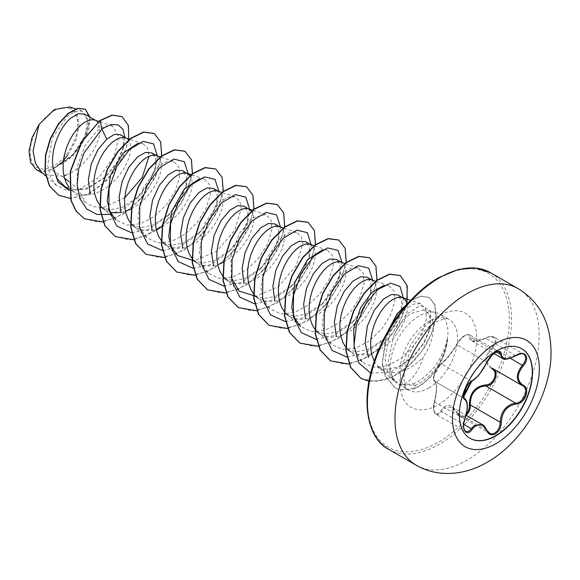 <?xml version="1.0" encoding="UTF-8"?>
<svg xmlns="http://www.w3.org/2000/svg" width="580" height="580" viewBox="0 0 580 580"><rect width="100%" height="100%" fill="white"/><g stroke="black" fill="none" stroke-linecap="round" stroke-linejoin="round"><path stroke-width="0.43" stroke-dasharray="2.9 2.17" d="M469.945 438.277A51.736 29.87 -60 0 1 469.822 438.204A51.736 29.87 -60 0 1 461.89 396.749A51.736 29.87 -60 0 1 495.683 351.154A51.736 29.87 -60 0 1 521.55 348.594A51.736 29.87 -60 0 1 521.681 348.667M491.825 368.8C483.995 363.138 483.995 355.939 491.825 347.224C498.88 340.801 493.609 333.333 485.561 338.321C474.933 343.128 469.532 342.642 469.358 336.871C469.452 334.457 467.886 334.065 464.66 335.697C461.332 337.843 458.722 340.649 456.844 344.092C451.486 353.068 446.092 359.781 440.655 364.233C436.66 366.212 431.411 379.755 434.398 380.364C437.081 383.047 437.081 390.246 434.398 401.962C431.411 410.727 436.667 418.202 440.655 410.879C446.114 403.107 451.508 403.586 456.844 412.322A0.812 0.392 -25.4 0 0 456.692 412.735A0.812 0.392 -25.4 0 0 456.866 412.866L451.762 406.964L443.91 408.262L439.807 413.569L437.951 414.591L436.254 414.424L434.927 413.185L434.079 411.082L433.971 405.202L434.732 401.838C437.182 390.63 437.182 383.8 434.732 381.35L464.45 398.511M482.35 424.625L489.368 433.318L458.432 415.208L456.866 412.866L486.678 430.077M499.213 351.886L496.842 351.755L494.769 352.647C491.195 354.967 488.498 358.077 486.678 361.993C482.393 370.961 477.282 377.326 471.322 381.089L469.807 382.184C465.037 385.983 461.412 397.721 464.544 398.561C467.908 401.498 467.908 408.327 464.544 419.05L463.398 425.655L463.746 428.468L465.66 431.411L436.073 414.33M434.398 380.364A0.812 0.783 -65.5 0 0 434.732 381.35C431.861 380.712 435.544 368.945 440.082 365.016L441.51 363.877C446.549 359.607 451.668 353.242 456.866 344.781C458.816 340.975 461.593 337.908 465.196 335.574L467.495 334.609L469.553 334.754L471.924 340.772L485.786 338.329L488.81 337.016L491.688 336.574L493.986 337.089L495.479 338.423L496.096 340.38L495.813 342.773L494.638 345.361L492.579 347.971L491.825 347.224M515.692 355.62L485.569 338.154C488.759 336.306 491.637 335.994 494.196 337.205L523.791 354.286L521.058 353.691L515.598 355.54L502.439 358.389M456.844 412.322C458.722 415.867 461.325 416.853 464.66 415.28L466.407 413.873M53.925 110.889A33.633 19.416 120 0 0 30.145 152.083A33.633 19.416 120 0 0 53.925 165.815A33.633 19.416 120 0 0 77.706 124.62A33.633 19.416 120 0 0 53.925 110.889M447.383 339.423L447.513 339.496A40.817 23.562 -60 0 1 418.76 386.49A40.817 23.562 -60 0 1 414.069 388.76L413.446 383.75L402.136 384.786C405.463 384.134 409.074 381.531 412.982 376.993C417.245 371.939 420.703 365.262 423.364 356.961A36.359 20.989 -60 0 0 427.446 312.207L423.146 309.916L410.633 313.678C404.064 318.369 398.474 325.518 393.871 335.11L388.382 361.094L390.282 372.635L395.118 381.408L396.749 383.039A40.723 23.512 -60 0 1 395.299 381.611A40.723 23.512 -60 0 1 393.711 348.305A40.723 23.512 -60 0 1 419.144 315.962A40.723 23.512 -60 0 1 435.283 312.352A40.723 23.512 -60 0 1 439.51 313.939A40.723 23.512 -60 0 1 447.383 339.423L447.282 338.966A40.817 23.562 -60 0 1 418.506 386.345A40.817 23.562 -60 0 1 413.815 388.614L400.142 389.876L395.074 387.853L400.396 390.021L414.069 388.76L415.454 385.294L399.054 384.627L396.749 383.039M447.513 339.496C444.034 358.657 434.899 373.165 420.123 383.025L415.454 385.294M447.282 338.966C442.888 357.628 433.159 371.809 418.093 381.524L413.446 383.75M374.245 361.296L377.014 365.436L382.387 369.967L376.927 366.814L386.882 369.373L398.337 366.879L413.902 356.185L423.908 343.404L429.715 329.861L430.657 319.174L427.446 312.207M382.387 369.967L386.222 371.664L391.899 372.672L398.039 372.229L404.412 370.388C411.322 367.575 417.643 363.102 423.364 356.961M41.535 172.18L44.754 174.5L62.263 176.334L50.866 169.759A36.359 20.989 120 0 0 54.085 168.127A36.359 20.989 120 0 0 54.244 168.041L71.572 156.506L84.028 139.548L88.544 123.431L84.622 114.086M64.431 178.067L62.263 176.334L63.88 175.863M65.308 186.905L75.994 189.827L88.145 187.797L105.879 176.581L117.167 162.77L123.149 148.734L123.525 139.802L120.299 134.69M68.889 187.159L71.579 190.051L74.834 192.408L78.67 194.104L84.347 195.112L90.487 194.67L96.853 192.821L103.225 189.682L109.366 185.404L115.043 180.206L120.06 174.341L124.25 168.084L127.455 161.748L129.601 155.621L130.623 150.01L130.536 145.174L129.376 141.361L127.237 138.75L125.353 137.764M99.905 205.248L105.589 210.163L100.137 207.009L110.418 209.713L122.155 207.43L138.678 196.453L149.183 183.28L155.085 169.498L155.679 159.014L151.873 152.917M105.589 210.163L110.251 212.106M121.155 212.439L125.389 211.374M130.399 222.676L133.088 225.569L136.344 227.918L130.891 224.772L141.172 227.462L152.91 225.185L169.432 214.208L179.952 201.021L185.846 187.253L186.426 176.74L182.627 170.672M136.344 227.918L140.179 229.615L145.863 230.623L151.996 230.18L158.369 228.339M161.421 240.765L167.098 245.673L161.646 242.527L171.905 245.217L183.664 242.94L200.194 231.971L210.729 218.74L216.601 205.008L217.181 194.525L213.382 188.427M167.098 245.673L170.933 247.37L176.617 248.378L182.751 247.936L189.124 246.094L195.489 242.948L201.63 238.67L207.306 233.472L212.331 227.606L216.514 221.357L219.726 215.013L221.864 208.887L222.894 203.275L222.8 198.44L221.64 194.626L219.501 192.024L217.616 191.03M191.915 258.187L194.597 261.08L197.852 263.429L192.4 260.282L202.659 262.986L214.426 260.703L230.942 249.726L241.447 236.546L247.356 222.763L247.943 212.294L244.137 206.183M197.852 263.429L201.688 265.125L207.372 266.133L213.505 265.698L219.878 263.849M222.93 276.276L228.607 281.184L223.155 278.037L233.45 280.735L245.18 278.458L261.696 267.481L272.208 254.301L278.11 240.519L278.697 230.006L274.891 223.938M228.607 281.184L232.442 282.888L238.126 283.895L244.26 283.453L250.632 281.605L257.005 278.465L263.139 274.188L268.823 268.989L273.84 263.117L278.023 256.868L281.235 250.524L283.381 244.405L284.403 238.786L284.309 233.957L283.149 230.137L281.017 227.534L279.132 226.548M253.424 293.697L256.113 296.59L259.361 298.939L253.91 295.793L264.183 298.482L275.935 296.213L292.458 285.244L302.999 272.005L308.864 258.274L309.445 247.783L305.645 241.7M259.361 298.939L263.204 300.643L268.881 301.651L275.014 301.208L281.387 299.36L287.76 296.22L293.893 291.943L299.577 286.745L304.594 280.88L308.777 274.623L311.989 268.286L314.135 262.16L315.157 256.541L315.063 251.713L313.903 247.892L310.525 244.513M284.178 311.453L286.868 314.345L290.116 316.702L284.664 313.548L294.908 316.252L306.689 313.969L323.212 302.999L333.725 289.797L339.619 276.022L340.206 265.56L336.4 259.456M290.116 316.702L293.958 318.398L299.635 319.406L305.776 318.964L312.142 317.115L318.514 313.976L324.648 309.698L330.332 304.5L335.349 298.635L339.532 292.378L342.744 286.041L344.89 279.915L345.912 274.304L345.818 269.468L344.658 265.654L342.526 263.044L340.641 262.058M314.933 329.215L317.623 332.101L320.878 334.457L315.418 331.31L325.714 334.007L337.444 331.724L353.967 320.747L364.472 307.567L370.381 293.785L370.961 283.301L367.154 277.211M320.878 334.457L324.713 336.154L330.39 337.161L336.531 336.719L342.896 334.877L349.269 331.731L355.402 327.454L361.086 322.255L366.103 316.39L370.286 310.133L373.498 303.797L375.644 297.671L376.666 292.059L376.579 287.223L375.412 283.41L373.281 280.8L371.396 279.814M345.687 346.97L348.377 349.863L351.632 352.212L346.173 349.066L356.461 351.755L368.199 349.479L384.721 338.502L395.248 325.3L401.135 311.54L401.715 301.042L397.909 294.966M351.632 352.212L355.467 353.909L361.144 354.916L367.285 354.474L373.65 352.633L380.023 349.486L386.164 345.209L391.841 340.01L396.858 334.145L401.041 327.896L404.253 321.552L406.399 315.426L407.421 309.814L406.95 303.166M66.098 175.066L72.471 171.926L78.605 167.649L84.288 162.451L89.306 156.578L93.489 150.329L96.7 143.985L98.847 137.866L99.869 132.247L99.782 127.419L98.615 123.598L96.483 120.995L94.598 120.009M131.406 208.858L140.121 203.16L145.797 197.961L150.815 192.096L155.005 185.839L158.217 179.503L160.356 173.376L161.378 167.765L161.291 162.929L160.131 159.116L157.992 156.506L156.107 155.52M162.168 226.62L170.875 220.915L176.552 215.716L181.576 209.851L185.76 203.594L188.971 197.258L191.11 191.132L192.139 185.52L192.045 180.684L190.015 175.508M223.677 262.131L232.384 256.433L238.061 251.227L243.085 245.362L247.268 239.112L250.48 232.768L252.619 226.649L253.649 221.031L253.554 216.195L251.524 211.026M249.588 209.337L248.37 208.786M99.934 120.524L97.222 130.623L105.328 126.07L112.281 125.874L118.813 136.38L114.325 156.288L99.412 177.016L78.894 189.602L66.562 190.327L56.456 185.455L50.387 176.748L47.661 164.995L52.533 137.815L67.055 116.507L75.161 111.476L82.121 111.041L87.877 119.545L84.89 135.981L73.239 154.099L55.883 167.098L63.423 160.464M69.593 106.923L76.908 113.462L79.119 125.628L75.763 140.665L67.664 155.295A36.134 20.858 120 0 1 42.942 171.332L36.352 169.599M78.894 189.602L68.969 181.685M42.942 171.332L50.866 169.759M124.801 137.286L123.7 146.406L116.848 162.596L104.886 177.531L86.558 189.29L69.056 190.276M128.738 140.164L121.379 160.798L107.09 180.271L88.827 193.887L70.361 198.44M90.031 117.211L88.573 130.66L81.019 146.044L68.803 159.565L54.244 168.041M121.887 116.507L127.941 124.707L128.753 138.163L124.076 154.534L114.478 171.136L101.246 185.31L86.181 194.851L71.304 198.302L58.544 195.177M85.188 109.171L90.009 119.741L85.739 137.17L73.326 155.005L54.331 168.019M55.883 167.098L56.289 167.011M402.136 384.786L393.929 380.763L387.882 371.911L385.098 359.498L390.202 331.209L405.173 309.299L413.453 304.101L420.565 303.681L425.698 309.01L426.38 319.464L422.051 332.978L413.141 346.92L400.744 358.708L386.759 365.951L373.165 367.205L362.065 362.036L354.271 348.529M384.069 285.317L388.781 285.585L394.03 290.964L394.806 301.455L390.608 314.983L381.814 328.969L369.569 340.779L355.728 348.065L342.301 349.377L331.318 344.274L325.032 335.262L322.299 323.002L327.512 294.988L342.548 273.281L350.885 268.192L358.027 267.829L363.276 273.209L364.051 283.7L359.846 297.228L351.06 311.206L338.821 323.017L324.981 330.31L311.547 331.63L300.563 326.518M322.56 249.799L327.272 250.074L332.521 255.439L333.304 265.937L329.099 279.473L320.298 293.451L308.052 305.269L294.227 312.548L280.778 313.867L269.801 308.763L263.523 299.751L260.782 287.477L265.995 259.477L281.024 237.778L289.369 232.674L296.518 232.319L301.114 236.285L302.832 243.912L296.337 265.64L278.414 286.665L255.816 296.322M231.246 277.494L231.087 255.178L239.794 232.79L253.221 217.739L265.763 214.556L271.005 219.929L271.781 230.448L267.59 243.948L258.767 257.977L246.543 269.751L232.703 277.044L219.247 278.349L208.292 273.252L201.992 264.197L199.266 251.952L204.508 223.916L219.53 202.253L227.889 197.156L235.009 196.801L239.612 200.789L241.316 208.43L234.82 230.151L216.92 251.14L194.3 260.804M199.549 178.77L204.247 179.053L209.503 184.44L210.279 194.931L206.074 208.452L197.251 222.466L185.034 234.233L171.18 241.526L157.753 242.839L146.784 237.742L140.49 228.694L137.764 216.456L142.992 188.413L158.021 166.743L166.373 161.646L173.5 161.291L178.742 166.685L179.517 177.175L175.319 190.689L166.496 204.711L154.287 216.478L140.418 223.771L126.998 225.083L116.029 219.98M138.025 143.267L142.745 143.535L147.53 147.864L149.038 156.209M124.729 197.816L103.356 207.408L93.474 206.726L85.275 202.224L77.089 187.108L77.314 166.366L85.072 145.616L97.222 130.623M109.722 214.382L123.424 208.836L136.394 198.708L148.748 182.881L155.969 166.054L157.412 156.114M131.602 232.798L149.531 229.049L167.149 216.47L179.503 200.637L186.731 183.809L188.167 173.869M162.588 250.567L180.416 246.746L197.903 234.226L210.257 218.392L217.486 201.557L218.921 191.465M193.111 268.308L211.048 264.56L228.658 251.981L241.012 236.147L248.24 219.312L249.675 209.387M223.873 286.063L241.802 282.315L259.412 269.736L271.766 253.902L278.994 237.068L280.43 226.976M254.627 303.818L272.556 300.077L290.167 287.499L302.528 271.657L309.749 254.823L311.185 244.898M285.382 321.581L303.311 317.833L320.921 305.254L333.282 289.413L340.504 272.586L341.946 262.486M316.136 339.336L334.065 335.588L351.676 323.009L361.811 310.706M366.879 301.926L371.258 290.341L372.701 280.249M346.891 357.091L364.82 353.343L382.438 340.764L394.791 324.93L402.012 308.103L403.455 298.163M370.743 373.15L391.326 371.983L412.054 358.019L423.61 343.128L430.302 327.656L430.15 310.365L420.152 305.428L405.753 314.868L393.871 335.11M103.197 221.995L123.25 214.194L141.846 197.874L155.491 176.813L161.74 155.81M133.77 239.779L156.433 230.354M160.261 227.534L182.207 202.202L192.451 173.935M164.706 257.513L184.766 249.712L203.355 233.385L217 212.331L223.249 191.327M195.279 275.29L215.376 267.554L234.037 251.234L247.732 230.137L254.004 209.083M226.214 293.023L246.275 285.222L264.871 268.902L278.509 247.841L284.758 226.838M256.788 310.808L276.885 303.064L295.546 286.752L309.242 265.647L315.52 244.593M287.731 328.534L307.784 320.733L326.38 304.413L340.018 283.352L346.274 262.349M318.297 346.318L338.394 338.582L357.055 322.262L370.75 301.165L377.029 280.111M349.051 364.073L367.836 357.142L385.577 342.533L399.337 323.234L406.935 303.108M368.981 381.205L383.568 380.429L398.909 373.607L413.236 361.869L424.959 346.956L432.847 330.984L436.189 316.158L434.877 304.5L429.396 297.576L420.543 296.351L409.9 301.238M387.375 332.209L382.278 363.123L385.512 376.297L395.328 387.998M84.404 218.725L98.781 222.183L115.376 218.152L131.957 207.408L146.312 191.741L156.556 173.696L161.428 156.165L160.479 141.977L154.149 133.436M115.159 236.481L129.536 239.939L146.131 235.908L162.712 225.163L177.067 209.503L187.311 191.451L192.183 173.928L191.233 159.732L184.904 151.191M145.913 254.236L160.297 257.694L176.885 253.663L193.466 242.918L207.821 227.258L218.065 209.213L222.938 191.683L221.995 177.494L215.666 168.954M176.675 271.998L191.052 275.457L207.64 271.418L224.221 260.674L238.576 245.014L248.82 226.969L253.692 209.438L252.749 195.25L246.42 186.709M207.43 289.754L221.806 293.212L238.394 289.181L254.975 278.429L269.33 262.769L279.575 244.724L284.446 227.2L283.504 213.005L277.175 204.464M238.192 307.509L252.568 310.967L269.156 306.936L285.737 296.184L300.085 280.524L310.329 262.479L315.201 244.956L314.258 230.768L307.929 222.22M268.946 325.271L283.323 328.722L299.911 324.691L316.492 313.947L330.839 298.279L341.083 280.242L345.955 262.711L345.013 248.523L338.691 239.982M299.7 343.026L314.077 346.477L330.665 342.446L347.246 331.702L361.594 316.035L371.838 297.997L376.71 280.466L375.767 266.278L369.445 257.738M330.455 360.782L344.832 364.233L361.42 360.202L378 349.457L392.348 333.797L402.592 315.752L407.464 298.221L406.522 284.033L400.2 275.493M360.927 378.37L375.311 381.488L391.645 377.275L407.74 366.676L421.486 351.574L431.172 334.471L435.732 318.115L434.877 305.094L429.142 297.431L420.783 296.119L410.734 300.339M386.418 333.921L382.104 363.834L385.424 376.522L395.074 387.853M471.888 340.743C474.549 342.142 479.109 341.279 485.569 338.154L485.561 338.321M496.538 352.031L470.423 336.958A0.812 0.689 7 0 0 469.358 336.871M486.866 362.261A0.812 0.45 22.7 0 0 486.678 361.993L456.866 344.781A0.812 0.478 -152.3 0 1 456.844 344.092M471.852 381.082A0.812 0.681 63.4 0 1 471.322 381.089L441.51 363.877A0.812 0.703 -123.3 0 0 440.655 364.233M434.398 401.962L464.812 419.101M436.066 414.316C433.34 412.482 432.767 408.334 434.348 401.875L434.674 400.635C435.203 397.88 435.174 399.903 436.146 391.819C436.921 386.505 435.384 380.306 434.855 381.415L464.384 398.467M440.655 410.879A0.812 0.45 -149.6 0 0 441.51 411.495L463.717 424.313M466.233 415.316L462.666 416.861L460.418 416.541L456.692 412.735C454.604 409.219 452.958 407.298 451.755 406.986M510.429 358.273L492.579 347.971C484.982 356.185 484.982 363.015 492.579 368.438A0.812 0.486 -61.9 0 0 492.514 368.409M492.565 368.43L522.58 385.758L492.775 368.546M518.041 288.594A101.942 58.856 -60 0 1 533.665 370.279A101.942 58.856 -60 0 1 467.074 460.114A101.942 58.856 -60 0 1 416.099 465.16M388.549 449.253A101.942 58.856 120 0 0 439.524 444.208A101.942 58.856 120 0 0 506.115 354.373A101.942 58.856 120 0 0 490.491 272.687M438.371 278.407A100.311 57.913 120 0 0 367.437 401.259A100.311 57.913 120 0 0 438.371 442.207A100.311 57.913 120 0 0 509.298 319.355A100.311 57.913 120 0 0 438.371 278.407M428.758 388.005A40.723 23.512 120 0 0 455.358 352.125A40.723 23.512 120 0 0 449.116 319.493A40.723 23.512 120 0 0 428.758 321.508A40.723 23.512 120 0 0 402.158 357.396A40.723 23.512 120 0 0 408.392 390.021A40.723 23.512 120 0 0 428.758 388.005M438.371 404.651A54.317 31.356 120 0 0 476.774 338.133A54.317 31.356 120 0 0 438.371 315.962A54.317 31.356 120 0 0 399.961 382.481A54.317 31.356 120 0 0 438.371 404.651M451.871 407.022L466.088 415.236M399.047 384.627L408.392 390.021C409.03 391.065 401.483 386.969 404.985 367.379C406.406 360.419 409.175 353.3 413.279 346.028L423.27 332.318C427.561 327.758 431.658 324.38 435.551 322.183C450.711 315.571 448.028 320.421 449.116 319.493L439.51 313.939M423.146 309.88L435.283 312.352M68.969 189.022L74.834 192.408M95.236 120.219L95.816 120.553M125.99 137.975L126.571 138.308M156.745 155.73L157.325 156.063M218.261 191.248L218.834 191.574M279.77 226.758L280.343 227.092M341.279 262.269L341.852 262.602M372.034 280.024L372.614 280.357M56.456 185.455L45.646 175.834M82.121 111.041L75.719 108.917M43.029 173.507L44.754 174.5M393.922 380.77L379.132 367.618M420.565 303.681L410.654 300.389M362.065 362.036L348.377 349.863M388.781 285.585L375.586 281.206M331.31 344.281L317.623 332.101M358.027 267.829L344.832 263.45M300.556 326.525L286.868 314.345M327.272 250.067L314.077 245.695M269.801 308.77L256.113 296.59M296.518 232.312L283.323 227.933M239.047 291.008L225.359 278.835M265.763 214.556L252.568 210.177M208.292 273.252L194.597 261.08M235.009 196.801L221.814 192.422M177.538 255.497L163.843 243.325M204.254 179.046L191.059 174.667M146.784 237.742L133.088 225.569M173.5 161.291L160.297 156.912M116.022 219.987L102.334 207.807M142.745 143.528L129.543 139.156M85.267 202.224L71.579 190.051M112.281 125.874L98.788 121.394M136.394 198.708L138.692 196.46M155.969 166.054L155.092 169.498M167.149 216.47L169.447 214.223M186.731 183.809L185.846 187.253M197.903 234.226L200.201 231.978M217.486 201.557L216.601 205.008M228.658 251.981L230.956 249.733M248.24 219.312L247.356 222.763M259.412 269.736L261.711 267.489M278.994 237.068L278.11 240.519M290.167 287.499L292.465 285.251M309.749 254.823L308.872 258.274M320.921 305.254L323.219 303.007M340.504 272.586L339.626 276.029M351.676 323.009L353.974 320.762M371.258 290.341L370.381 293.785M382.438 340.764L384.728 338.517M402.012 308.103L401.135 311.54M412.054 358.019L413.902 356.185M430.302 327.656L429.722 329.861M105.886 176.596L104.886 177.531M123.149 148.734L123.7 146.406M499.221 351.886L469.553 334.754L467.676 334.457C465.878 335.813 465.392 332.224 456.707 344.23C454.285 349.008 448.202 356.649 446.31 358.723L440.901 363.928C438.792 365.545 436.979 367.966 435.478 371.2C433.767 375.709 433.108 378.059 433.507 378.24L434.652 381.307L433.63 379.712L433.572 377.623C434.101 375.884 433.303 376.304 440.901 363.928M471.917 340.786L493.935 353.503M434.87 381.423L464.341 398.438"/><path stroke-width="0.87" d="M521.681 348.667A51.736 29.87 -60 0 1 529.446 390.166A51.736 29.87 -60 0 1 495.683 435.638A51.736 29.87 -60 0 1 469.945 438.277M495.943 351.306A51.736 29.87 -60 0 1 521.812 348.739A51.736 29.87 -60 0 1 529.736 390.195A51.736 29.87 -60 0 1 495.943 435.79A51.736 29.87 -60 0 1 470.075 438.349A51.736 29.87 -60 0 1 462.144 396.894A51.736 29.87 -60 0 1 495.943 351.306M472.149 380.734C477.724 377.138 482.582 371.106 486.707 362.63C488.607 358.353 491.485 354.967 495.334 352.473C499.104 350.574 501.098 351.154 501.316 354.199C502.084 359.861 506.942 360.296 515.888 355.504C524.74 349.247 530.83 357.911 523.196 365.886C516.715 374.158 516.715 380.632 523.196 385.294C530.838 388.448 524.733 404.144 515.888 404.122C506.935 405.768 502.077 411.814 501.316 422.247C501.098 427.482 499.104 431.375 495.334 433.92C491.485 435.783 488.614 434.703 486.707 430.686C482.575 423.096 477.717 422.668 472.149 429.388C466.748 437.632 460.665 428.946 464.848 418.985C467.98 408.755 467.98 402.281 464.848 399.562C460.658 398.416 466.755 382.713 472.149 380.734A0.812 0.681 63.4 0 1 471.852 381.082L471.852 381.082C473.019 380.886 478.116 376.217 479.993 373.571L486.866 362.471A0.812 0.45 22.7 0 0 486.866 362.261M466.407 413.873L468.132 411.343L469.155 408.284L469.358 405.087C469.553 393.117 474.955 386.396 485.561 384.932A0.812 0.406 -91.4 0 0 485.786 385.91L481.19 386.708C473.599 389.977 470.01 396.082 470.423 405.028L470.141 408.479L468.995 411.778L466.233 415.316M486.678 430.077A0.812 0.442 157.4 0 1 486.866 430.244L490.201 433.702L492.543 433.912L494.914 433.021L497.067 431.179L498.793 428.576L499.895 425.481L500.236 422.24C500.591 413.685 504.303 407.646 511.386 404.137L515.598 403.122C523.907 403.209 529.576 388.651 522.391 385.649L522.406 385.657C515.671 380.77 515.671 373.94 522.391 365.183L524.363 362.507L525.495 359.716L525.654 357.193L524.878 355.243L523.791 354.286M464.812 419.101L464.921 419.072C463.703 423.103 463.362 426.191 463.884 428.352C464.638 430.556 465.233 431.578 465.667 431.411L467.777 431.65L469.604 430.65L474.099 425.691L482.35 424.647C483.938 425.415 485.438 427.279 486.866 430.244A0.812 0.442 157.4 0 1 486.707 430.686M471.852 381.082C470.721 380.872 466.189 387.02 466.102 387.737L464.232 392.298L463.681 396.771L471.852 381.082C458.534 401.94 465.392 394.828 463.884 397.699L464.341 398.438M485.561 384.932C493.623 385.301 498.873 371.758 491.825 368.8A0.812 0.486 -61.9 0 1 492.514 368.409M406.95 303.166L406.167 301.165L404.035 298.562L397.909 294.966L391.486 294.495L383.576 298.99L374.194 310.344L367.343 326.09L365.117 342.939L368.474 357.534M403.368 298.113L401.07 297.308L397.438 297.482L393.349 299.106L389.028 302.137L384.714 306.465L380.625 311.924L376.993 318.304L374.027 325.358L371.889 332.789L370.729 340.315L370.642 347.623L371.664 354.423L374.245 361.296M63.88 175.863L66.098 175.066M95.236 120.219L84.622 114.086L78.336 113.687L70.572 118.276C59.566 127.513 50.069 150.147 53.121 167.569L57.442 179.155L65.308 186.905L68.969 189.022M98.788 121.394L93.518 119.741L89.885 119.915L85.796 121.539L81.475 124.569L77.162 128.898L73.073 134.357L69.441 140.744L66.475 147.791L64.337 155.23L63.176 162.755L63.089 170.063L64.112 176.856L66.25 182.874L68.889 187.159M125.99 137.975L120.299 134.69L114.303 134.437L106.778 139.178L97.918 149.698L91.219 164.06L88.349 179.88L90.248 194.256M129.543 139.156L124.272 137.496L120.64 137.67L116.551 139.301L112.23 142.325L107.916 146.653L103.827 152.112L100.195 158.5L97.23 165.547L95.091 172.985L93.931 180.51L93.844 187.819L94.866 194.612L97.012 200.629L99.905 205.248M110.251 212.106L115.101 212.867L121.155 212.439M125.389 211.374L131.406 208.858M156.745 155.73L151.873 152.917L145.428 152.438L137.532 156.934L128.738 167.366L122.025 181.656L119.103 197.388L120.937 211.831M160.297 156.912L155.027 155.251L151.394 155.433L147.305 157.057L142.992 160.087L138.671 164.408L134.582 169.875L130.95 176.255L127.984 183.302L125.853 190.74L124.685 198.266L124.599 205.574L125.621 212.374L127.767 218.392L130.399 222.676M190.015 175.508L182.627 170.672L176.197 170.201L168.287 174.689L159.311 185.404L152.533 200.201L149.821 216.325L152.141 230.804M188.079 173.819L185.781 173.007L182.149 173.188L178.067 174.812L173.746 177.843L169.425 182.171L165.336 187.63L161.711 194.01L158.739 201.064L156.607 208.495L155.447 216.021L155.353 223.329L156.375 230.13L158.521 236.147L161.421 240.765M218.261 191.248L213.382 188.427L206.966 187.942L199.049 192.451L190.073 203.145L183.331 217.812L180.59 233.87L182.794 248.298M221.814 192.422L216.536 190.769L212.904 190.943L208.822 192.567L204.501 195.598L200.18 199.926L196.091 205.385L192.466 211.765L189.493 218.819L187.362 226.258L186.202 233.776L186.107 241.084L187.13 247.885L189.276 253.902L191.915 258.187M251.524 211.026L244.137 206.183L237.698 205.704L229.803 210.207L220.857 220.864L214.121 235.458L211.345 251.466L213.505 265.945M252.568 210.177L247.29 208.524L243.658 208.698L239.576 210.323L235.255 213.353L230.934 217.681L226.845 223.14L223.22 229.52L220.248 236.575L218.116 244.013L216.956 251.531L216.862 258.839L217.884 265.64L220.03 271.657L222.93 276.276M279.77 226.758L274.891 223.938L268.453 223.474L260.558 227.962L251.763 238.38L245.036 252.706L242.121 268.46L243.97 282.888M283.323 227.933L278.045 226.28L274.42 226.454L270.331 228.078L266.01 231.108L261.689 235.436L257.6 240.896L253.975 247.283L251.002 254.33L248.871 261.769L247.711 269.294L247.617 276.602L248.646 283.395L250.785 289.413L253.424 293.697M310.525 244.513L305.645 241.7L299.229 241.222L291.312 245.717L282.504 256.157L275.775 270.512L272.875 286.288L274.731 300.636M311.098 244.847L308.799 244.035L305.174 244.209L301.085 245.84L296.764 248.863L292.443 253.192L288.361 258.651L284.729 265.038L281.757 272.085L279.625 279.524L278.465 287.049L278.371 294.357L279.4 301.15L281.539 307.168L284.178 311.453M341.279 262.269L336.4 259.456L329.976 258.97L322.067 263.472L313.243 273.941L306.537 288.253L303.637 304.021L305.479 318.406M344.832 263.45L339.554 261.79L335.929 261.971L331.84 263.595L327.519 266.626L323.198 270.947L319.116 276.413L315.484 282.793L312.519 289.84L310.38 297.279L309.22 304.805L309.125 312.113L310.155 318.913L312.294 324.93L314.933 329.215M372.034 280.024L367.154 277.211L360.716 276.74L352.821 281.227L344.012 291.682L337.292 306.015L334.385 321.777L336.262 336.248M375.586 281.206L370.315 279.546L366.683 279.727L362.594 281.351L358.273 284.381L353.952 288.702L349.87 294.169L346.238 300.549L343.273 307.603L341.134 315.034L339.974 322.56L339.88 329.868L340.91 336.668L343.048 342.686L345.687 346.97M158.369 228.339L162.168 226.62M219.878 263.849L223.677 262.131M63.423 160.464L67.664 155.295M36.352 169.599L30.58 162.618L29 151.351L31.98 137.837L38.998 124.504L54.339 109.562L69.593 106.923M38.998 124.504L33.067 151.083L35.431 163.197L41.535 172.18L45.646 175.834M68.969 181.685L64.431 178.067M106.778 139.178L101.891 129.006L110.657 124.606L117.979 124.765L122.916 129.231L124.801 137.286M69.056 190.276L58.109 182.098L53.121 167.569M109.722 214.382L97.092 214.469L86.782 209.083L79.917 198.78L77.169 184.817L78.684 168.903L83.998 153.026L101.891 129.006L100.188 120.669L112.237 115.217L122.017 116.58L128.376 125.447L128.738 140.164M70.361 198.44L58.674 195.25L49.619 185.948L45.226 171.963L45.718 155.389L50.583 138.635L58.645 124.047L68.302 113.586L77.764 108.518L85.318 109.243L90.031 117.211M99.934 120.524L81.454 141.999L70.18 171.76L70.876 200.332L76.118 211.236L84.535 218.798L76.371 211.381L71.13 200.484L70.434 171.905L81.715 142.143L99.934 120.524L111.984 115.072L121.887 116.507M58.544 195.177L49.358 185.796L44.965 171.818L45.465 155.244L50.322 138.489L58.384 123.903L68.041 113.441L77.502 108.366L85.188 109.171M354.271 348.529L353.677 328.599L360.434 308.089L371.889 292.313L384.069 285.317M300.563 326.518L294.683 318.427L291.74 307.523L294.952 281.96L307.473 259.825L322.56 249.799M255.816 296.322L239.047 291.008L231.246 277.494M194.3 260.804L177.538 255.497L171.651 247.37L168.722 236.488L171.948 210.902L184.44 188.812L199.549 178.77M116.029 219.98L110.135 211.86L107.213 200.97L110.425 175.399L122.909 153.323L138.025 143.267M149.038 156.209L142.194 177.509L124.729 197.816M157.412 156.114L153.555 143.92L143.159 141.353L129.536 149.451L116.863 166.511L109.062 188.486L108.793 210.09L116.783 226.113L131.602 232.798M188.167 173.869L184.302 161.66L173.869 159.116L160.225 167.272L147.552 184.397L139.78 206.429L139.591 228.042L147.668 244.006L162.588 250.567M218.921 191.465L214.999 179.358L204.566 176.885L190.958 185.049L178.321 202.123L170.556 224.09L170.317 245.652L178.306 261.638L193.111 268.308M249.675 209.387L245.826 197.186L235.422 194.619L221.799 202.725L209.133 219.776L201.332 241.758L201.064 263.356L209.046 279.386L223.873 286.063M280.43 226.976L276.515 214.875L266.082 212.396L252.467 220.56L239.83 237.64L232.065 259.601L231.826 281.162L239.815 297.156L254.627 303.818M311.185 244.898L307.335 232.696L296.931 230.13L283.308 238.235L270.642 255.294L262.841 277.269L262.573 298.874L270.555 314.896L285.382 321.581M341.946 262.486L338.024 250.386L327.591 247.914L313.976 256.077L301.339 273.151L293.582 295.111L293.335 316.68L301.325 332.666L316.136 339.336M361.811 310.706L366.879 301.926M372.701 280.249L368.779 268.141L358.346 265.669L344.738 273.832L332.094 290.906L324.336 312.867L324.089 334.435L332.079 350.421L346.891 357.091M403.455 298.163L399.997 286.397L390.528 283.163L377.798 289.536L365.313 304.355L356.526 324.503L354.017 345.622L358.933 363.131L370.743 373.15M84.535 218.798L103.197 221.995M161.74 155.81L160.653 141.861L154.28 133.509L143.731 132.204L130.942 138.424L118.153 151.409L107.604 169.338L101.196 189.66L100.188 209.445L105.038 225.859L115.29 236.56L133.77 239.779M156.433 230.354L160.261 227.534M192.451 173.935L191.451 159.746L185.034 151.271L174.486 149.959L161.697 156.179L148.908 169.164L138.359 187.101L131.95 207.415L130.942 227.208L135.793 243.614L146.044 254.315L164.706 257.513M223.249 191.327L222.162 177.371L215.789 169.026L205.24 167.714L192.451 173.942L179.662 186.919L169.113 204.856L162.704 225.178L161.697 244.963L166.547 261.37L176.799 272.071L195.279 275.29M254.004 209.083L252.916 195.134L246.551 186.782L235.995 185.469L223.206 191.697L210.417 204.675L199.868 222.611L193.459 242.933L192.451 262.718L197.301 279.125L207.56 289.826L226.214 293.023M284.758 226.838L283.671 212.889L277.305 204.537L266.757 203.225L253.968 209.452L241.171 222.437L230.623 240.367L224.213 260.695L223.213 280.481L228.056 296.887L238.315 307.589L256.788 310.808M315.52 244.593L314.425 230.644L308.06 222.299L297.511 220.98L284.722 227.208L271.933 240.192L261.377 258.122L254.968 278.451L253.968 298.236L258.818 314.643L269.077 325.344L287.731 328.534M346.274 262.349L345.18 248.399L338.814 240.055L328.265 238.735L315.476 244.963L302.688 257.948L292.132 275.877L285.723 296.206L284.722 315.991L289.572 332.398L299.831 343.099L318.297 346.318M377.029 280.111L375.934 266.155L369.569 257.81L359.02 256.498L346.231 262.718L333.442 275.703L322.893 293.632L316.477 313.961L315.476 333.746L320.327 350.153L330.586 360.854L349.051 364.073M406.935 303.108L407.24 285.802L400.33 275.565L389.811 274.246L377.058 280.423L364.298 293.32L353.742 311.17L347.289 331.426L346.202 351.19L350.929 367.64L361.057 378.443L368.981 381.205M409.9 301.238L397.286 314.07L387.375 332.209M154.149 133.436L143.47 132.051L130.681 138.279L117.9 151.264L107.343 169.193L100.934 189.515L99.934 209.3L104.777 225.707L115.159 236.481M184.904 151.191L174.232 149.807L161.443 156.035L148.654 169.019L138.105 186.948L131.689 207.27L130.688 227.055L135.531 243.462L145.913 254.236M215.666 168.954L204.987 167.569L192.198 173.79L179.409 186.774L168.86 204.704L162.444 225.025L161.443 244.811L166.293 261.225L176.675 271.998M246.42 186.709L235.741 185.325L222.952 191.545L210.163 204.53L199.614 222.466L193.205 242.788L192.198 262.573L197.048 278.98L207.43 289.754M277.175 204.464L266.495 203.08L253.706 209.3L240.917 222.285L230.369 240.221L223.96 260.543L222.952 280.329L227.802 296.743L238.192 307.509M307.929 222.22L297.257 220.835L284.461 227.055L271.672 240.04L261.123 257.977L254.714 278.298L253.706 298.091L258.557 314.498L268.946 325.271M338.691 239.982L328.012 238.59L315.223 244.818L302.426 257.796L291.878 275.732L285.469 296.054L284.461 315.846L289.311 332.253L299.7 343.026M369.445 257.738L358.766 256.345L345.977 262.573L333.188 275.551L322.632 293.487L316.223 313.809L315.215 333.601L320.066 350.008L330.455 360.782M400.2 275.493L389.557 274.094L376.804 280.27L364.044 293.175L353.488 311.025L347.036 331.281L345.941 351.045L350.675 367.488L360.927 378.37M410.734 300.339L396.966 314.005L386.418 333.921M469.358 405.087L470.423 405.028L500.236 422.24L501.316 422.247M492.579 368.438C500.076 371.548 494.392 386.222 485.786 385.91L515.598 403.122A0.812 0.464 86 0 1 515.888 404.122M502.439 358.389L499.213 351.886C499.619 351.27 498.271 351.538 495.175 352.691C490.97 355.656 488.2 358.918 486.866 362.471L489.165 358.425L492.384 354.779L486.866 362.471A0.812 0.45 22.7 0 1 486.707 362.63M523.196 365.886L510.429 358.273M501.316 354.199A0.812 0.66 -179.5 0 1 500.236 354.17L496.538 352.031M464.384 398.467L464.544 398.561A0.812 0.754 115.6 0 1 464.848 399.562M464.711 398.649C467.386 400.468 467.408 405.739 467.313 406.217C467.386 409.625 466.588 413.91 464.921 419.072L464.848 418.985M463.717 424.313L471.322 428.707A0.812 0.413 35.2 0 1 472.149 429.388M523.196 385.294A0.812 0.536 117.9 0 1 522.391 385.649L522.58 385.758M495.9 443.664A61.407 35.453 -60 0 1 452.48 418.593A61.407 35.453 -60 0 1 495.9 343.382A61.407 35.453 -60 0 1 539.327 368.452A61.407 35.453 -60 0 1 495.9 443.664M416.099 465.16A101.942 58.856 -60 0 1 400.476 383.474A101.942 58.856 -60 0 1 467.074 293.647A101.942 58.856 -60 0 1 518.041 288.594L490.491 272.687A101.942 58.856 120 0 0 439.524 277.74A101.942 58.856 120 0 0 372.925 367.568A101.942 58.856 120 0 0 388.549 449.253L416.099 465.16C423.647 469.495 431.817 472.149 440.611 473.106C456.598 474.621 472.214 470.96 487.461 462.129C522.421 442.163 549.398 396.938 551 356.294C551.812 322.146 538.653 301.172 518.041 288.594M466.088 415.236L482.292 424.589M388.549 449.253C369.801 440.169 359.056 405.094 374.158 361.558C385.584 326.678 412.358 292.378 438.705 277.661L458.41 269.439L475.527 267.982L490.491 272.687M75.719 108.917L69.607 106.894M36.33 169.643L43.029 173.507M410.654 300.389L402.15 297.569M314.077 245.695L309.887 244.303M191.059 174.667L186.862 173.275M493.935 353.503L502.338 358.353M492.21 368.235L522.065 385.468M502.447 358.389C504.02 360.173 508.493 359.274 515.866 355.692C520.724 353.503 523.37 353.039 523.805 354.3L523.805 354.3"/></g></svg>
